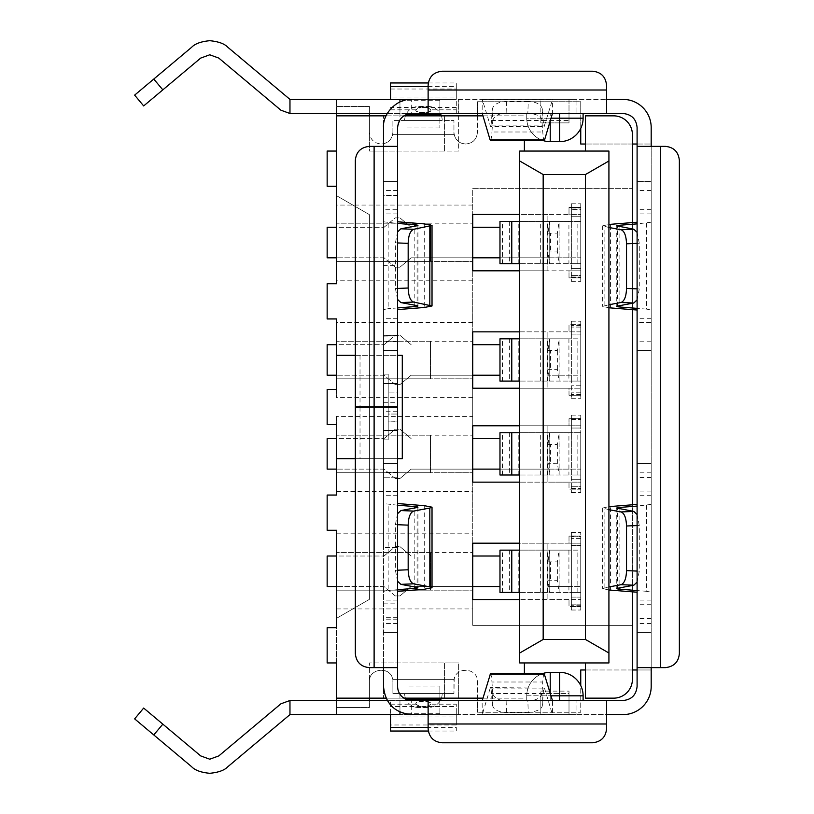 <?xml version="1.0" encoding="UTF-8"?>
<svg xmlns="http://www.w3.org/2000/svg" width="814" height="814" viewBox="0 0 814 814"><rect width="100%" height="100%" fill="white"/><g stroke="black" fill="none" stroke-linecap="round" stroke-linejoin="round"><path stroke-width="0.61" stroke-dasharray="4.07 3.05" d="M499.979 263.675L571.357 263.675L571.357 203.795L571.357 281.288L571.357 263.675L580.748 263.675L519.698 263.675M571.357 277.574L580.748 277.574L580.748 275.417L571.357 275.417L580.748 275.417L580.748 221.408L568.925 221.408L568.925 263.675M571.357 276.994L580.748 276.994L580.748 268.376L571.357 268.376L580.748 268.376L580.748 281.288L580.748 268.376L571.357 268.376L580.748 268.376L580.748 277.574M571.357 208.089L580.748 208.089L580.748 257.804L547.873 257.804L580.748 257.804L580.748 276.994M499.979 227.279L472.731 227.279M571.357 207.509L580.748 207.509L580.748 216.717L571.357 216.717L580.748 216.717L580.748 203.795L580.748 216.717L571.357 216.717L580.748 216.717L580.748 209.666L571.357 209.666L580.748 209.666L580.748 208.089M577.838 263.675L577.838 221.408L580.748 221.408L580.748 207.509M547.364 263.675L547.364 221.408L559.116 221.408L559.116 263.675L557.366 251.933L547.964 251.994L549.725 263.675L549.725 221.408L547.964 233.089L547.964 251.994M540.323 263.675L540.323 221.408L559.116 221.408L557.366 233.15L550.539 233.15L550.539 251.933M547.364 221.408L509.371 221.408L511.314 221.408L511.314 263.675M577.838 221.408L511.314 221.408M499.979 221.408L568.925 221.408M540.323 221.408L519.698 221.408M557.366 251.933L557.366 233.15M550.539 233.15L547.964 233.089M411.141 227.279L399.949 217.887L411.141 227.279M395.248 267.196L384.055 257.804L336.548 257.804L384.055 257.804L395.248 267.196L399.949 267.196L395.248 267.196M336.548 227.279L336.548 257.804L336.548 227.279L384.055 227.279L327.157 227.279L327.157 257.804L336.548 257.804L336.548 227.279M384.055 227.279L395.248 217.887L399.949 217.887L395.248 217.887L384.055 227.279M499.979 257.804L547.873 257.804L547.873 227.279L547.873 257.804L411.141 257.804L399.949 267.196L411.141 257.804L472.731 257.804M499.979 475L571.357 475L571.357 415.13L571.357 492.612L571.357 475L580.748 475L519.698 475M571.357 488.899L580.748 488.899L580.748 486.741L571.357 486.741L580.748 486.741L580.748 432.733L568.925 432.733L568.925 475M571.357 488.319L580.748 488.319L580.748 479.7L571.357 479.7L580.748 479.7L580.748 492.612L580.748 479.7L571.357 479.7L580.748 479.7L580.748 488.899M571.357 419.413L580.748 419.413L580.748 469.129L547.873 469.129L580.748 469.129L580.748 488.319M499.979 438.604L472.731 438.604M571.357 418.844L580.748 418.844L580.748 428.042L571.357 428.042L580.748 428.042L580.748 415.13L580.748 428.042L571.357 428.042L580.748 428.042L580.748 421.001L571.357 421.001L580.748 421.001L580.748 419.413M577.838 475L577.838 432.733L580.748 432.733L580.748 418.844M547.364 475L547.364 432.733L559.116 432.733L559.147 474.409L557.366 463.258L547.964 463.319L549.725 475L549.725 432.733L547.964 444.424L547.964 463.319M540.323 475L540.323 432.733L559.116 432.733L557.366 444.475L550.539 444.475L550.539 463.258M547.364 432.733L509.371 432.733L511.314 432.733L511.314 475M577.838 432.733L511.314 432.733M499.979 432.733L568.925 432.733M540.323 432.733L519.698 432.733M557.366 463.258L557.366 444.475M550.539 444.475L547.964 444.424M411.141 438.604L399.949 429.212L411.141 438.604M395.248 478.52L384.055 469.129L336.548 469.129L384.055 469.129L395.248 478.52L399.949 478.52L395.248 478.52M336.548 438.604L336.548 469.129L336.548 438.604L384.055 438.604L327.157 438.604L327.157 469.129L336.548 469.129L336.548 438.604M384.055 438.604L395.248 429.212L399.949 429.212L395.248 429.212L384.055 438.604M499.979 469.129L547.873 469.129L547.873 438.604L547.873 469.129L411.141 469.129L399.949 478.52L411.141 469.129L472.731 469.129M519.698 331.858L547.873 331.858L547.873 388.217L547.873 331.858L580.748 331.858L580.748 395.258L569.006 395.258L569.006 388.217L472.731 388.217L472.731 425.783L569.006 425.783L569.006 418.742L580.748 418.742L580.748 425.783L569.006 425.783L569.006 418.742L580.748 418.742L580.748 489.183L569.006 489.183L580.748 489.183L580.748 425.783L519.698 425.783L519.698 482.142L547.873 482.142L547.873 425.783L547.873 482.142L580.748 482.142L569.006 482.142L569.006 489.183L569.006 482.142L472.731 482.142L472.731 543.192L569.006 543.192L569.006 536.141L580.748 536.141L580.748 543.192L569.006 543.192L569.006 536.141L580.748 536.141L580.748 606.583L569.006 606.583L580.748 606.583L580.748 543.192L519.698 543.192L519.698 599.542L547.873 599.542L547.873 543.192L547.873 599.542L580.748 599.542L569.006 599.542L569.006 606.583L569.006 599.542L472.731 599.542L472.731 625.376L632.407 625.376L632.407 679.375A18.783 18.783 0 0 1 613.624 698.158L585.439 698.158L585.439 662.942L608.923 662.942L608.923 151.058L585.439 151.058L585.439 115.842L613.624 115.842A18.783 18.783 0 0 1 632.407 134.625L632.407 188.624L472.731 188.624L472.731 214.458L569.006 214.458L569.006 207.417L580.748 207.417L580.748 277.859L569.006 277.859L569.006 270.808L580.748 270.808L547.873 270.808L547.873 214.458L519.698 214.458L519.698 270.808L547.873 270.808L547.873 214.458L580.748 214.458L569.006 214.458L569.006 207.417L580.748 207.417L580.748 277.859L569.006 277.859L569.006 270.808L472.731 270.808L472.731 331.858L569.006 331.858L569.006 324.817L580.748 324.817L580.748 398.687L580.748 385.775L580.748 395.248L571.357 395.248L571.357 375.213L547.873 375.213L580.748 375.213L580.748 325.498L580.748 394.973L580.748 375.213L571.357 375.213L571.357 325.498L571.357 338.817L568.925 338.817L568.925 381.084L571.357 381.084L571.357 398.687L571.357 395.248L580.748 395.248L569.006 395.258L569.006 388.217L580.748 388.217L519.698 388.217L519.698 270.808M519.698 214.458L519.698 151.058L585.439 151.058M632.407 591.849L632.407 504.782M632.407 309.646L632.407 222.578M585.439 662.942L519.698 662.942L519.698 599.542M524.389 140.496L524.389 151.058M519.698 425.783L519.698 388.217M519.698 543.192L519.698 482.142M472.731 599.542L472.731 625.376L632.407 625.376L632.407 188.624L472.731 188.624L472.731 214.458M524.389 662.942L524.389 673.504M482.967 698.158L524.389 698.158L458.648 698.158L458.648 662.942L444.556 662.942L444.556 698.158L444.556 662.942L383.506 662.942L383.506 698.158L383.506 662.942L369.424 662.942L369.424 698.158L458.648 698.158L458.648 662.942L369.424 662.942L369.424 698.158L336.548 698.158L336.548 662.942L327.157 662.942L327.157 627.716L336.548 627.716L336.548 530.27L327.157 530.27L327.157 495.054L336.548 495.054L336.548 424.613L327.157 424.613L327.157 389.387L336.548 389.387L336.548 318.946L327.157 318.946L327.157 283.73L336.548 283.73L336.548 186.284L327.157 186.284L327.157 151.058L336.548 151.058L336.548 115.842L369.424 115.842L369.424 151.058L383.506 151.058L383.506 115.842L383.506 151.058L444.556 151.058L444.556 115.842L444.556 151.058L458.648 151.058L458.648 115.842L369.424 115.842L369.424 151.058L458.648 151.058L458.648 115.842L524.389 115.842L482.967 115.842M386.07 115.842L403.886 115.842M580.748 331.858L569.006 331.858L569.006 324.817L580.748 324.817L580.748 331.858M403.897 698.158L386.101 698.158M397.598 458.658L383.506 458.658L402.289 458.658L402.289 355.342L336.548 355.342M336.548 458.658L383.506 458.658L383.506 355.342L397.598 355.342M472.731 590.15L472.731 552.584L430.474 552.584L430.474 590.15L472.731 590.15L336.548 590.15L430.474 590.15L430.474 552.584L336.548 552.584L472.731 552.584M472.731 482.142L472.731 543.192M472.731 472.751L472.731 435.175L430.474 435.175L430.474 472.751L472.731 472.751L336.548 472.751L430.474 472.751L430.474 435.175L336.548 435.175L472.731 435.175M472.731 388.217L472.731 425.783M472.731 378.825L472.731 341.249L430.474 341.249L430.474 378.825L472.731 378.825L336.548 378.825L430.474 378.825L430.474 341.249L336.548 341.249L472.731 341.249M472.731 270.808L472.731 331.858M472.731 261.416L472.731 223.85L430.474 223.85L430.474 261.416L472.731 261.416L336.548 261.416L430.474 261.416L430.474 223.85L336.548 223.85L472.731 223.85M355.331 355.342L383.506 355.342L383.506 458.658L355.331 458.658M360.022 355.342L360.022 406.766M360.022 407.234L360.022 458.658M336.548 416.392L336.548 424.613L336.548 416.392L472.731 416.392M336.548 389.387L336.548 397.608L336.548 389.387M580.748 324.918L580.748 334.116L580.748 321.204L580.748 334.116L580.748 324.918L571.357 324.918L571.357 334.116L571.357 324.918M580.748 327.075L571.357 327.075L580.748 327.075M577.838 381.084L577.838 338.817L571.357 338.817L571.357 381.084L580.748 381.084L519.698 381.084M580.748 334.116L571.357 334.116L571.357 324.644L571.357 334.116L580.748 334.116M571.357 324.644L571.357 321.204L571.357 324.644L580.748 324.644L571.357 324.644M580.748 325.498L571.357 325.498M499.979 344.688L472.731 344.688M580.748 394.403L571.357 394.403M580.748 392.816L571.357 392.816L580.748 392.816M580.748 385.775L571.357 385.775L580.748 385.775M580.748 394.973L571.357 394.973M411.141 344.688L399.949 335.297L411.141 344.688M395.248 384.605L384.055 375.213L336.548 375.213L384.055 375.213L395.248 384.605L399.949 384.605L395.248 384.605M336.548 344.688L336.548 375.213L336.548 344.688L384.055 344.688L327.157 344.688L327.157 375.213L336.548 375.213L336.548 344.688M384.055 344.688L395.248 335.297L399.949 335.297L395.248 335.297L384.055 344.688M499.979 375.213L411.141 375.213L399.949 384.605L411.141 375.213L472.731 375.213M499.979 381.084L568.925 381.084M547.364 381.084L547.364 338.817L559.116 338.817L559.116 381.084L557.366 369.342L547.964 369.393L549.725 381.084L549.725 338.817L547.964 350.498L547.964 369.393M540.323 381.084L540.323 338.817L559.116 338.817L557.366 350.559L550.539 350.559L550.539 369.342M547.364 338.817L509.371 338.817L511.314 338.817L511.314 381.084M577.838 338.817L511.314 338.817M499.979 338.817L568.925 338.817M540.323 338.817L519.698 338.817M557.366 369.342L557.366 350.559M550.539 350.559L547.964 350.498M580.748 536.243L580.748 610.022L580.748 532.529L580.748 545.441L580.748 536.243L571.357 536.243L571.357 550.142L568.925 550.142L568.925 592.409L571.357 592.409L571.357 605.728L571.357 586.538L547.873 586.538L580.748 586.538L571.357 586.538L571.357 536.243M580.748 538.4L571.357 538.4L580.748 538.4M577.838 592.409L577.838 550.142L571.357 550.142L571.357 592.409L580.748 592.409L519.698 592.409M580.748 545.441L571.357 545.441L571.357 535.968L571.357 545.441L580.748 545.441M571.357 535.968L571.357 532.529L571.357 535.968L580.748 535.968L571.357 535.968M580.748 536.823L571.357 536.823M499.979 556.013L472.731 556.013M580.748 605.728L571.357 605.728M580.748 604.151L571.357 604.151L571.357 606.308L571.357 597.1L571.357 604.151L580.748 604.151M580.748 597.1L571.357 597.1L571.357 606.583L571.357 597.1L580.748 597.1M571.357 606.583L571.357 610.022L571.357 606.583L580.748 606.583L571.357 606.583M580.748 606.308L571.357 606.308M411.141 556.013L399.949 546.621L411.141 556.013M395.248 595.929L384.055 586.538L336.548 586.538L384.055 586.538L395.248 595.929L399.949 595.929L395.248 595.929M336.548 556.013L336.548 586.538L336.548 556.013L384.055 556.013L327.157 556.013L327.157 586.538L336.548 586.538L336.548 556.013M384.055 556.013L395.248 546.621L399.949 546.621L395.248 546.621L384.055 556.013M499.979 586.538L411.141 586.538L399.949 595.929L411.141 586.538L472.731 586.538M499.979 592.409L568.925 592.409M547.364 592.409L547.364 550.142L559.116 550.142L559.116 592.409L557.366 580.667L547.964 580.728L549.725 592.409L549.725 550.142L547.964 561.823L547.964 580.728M540.323 592.409L540.323 550.142L559.116 550.142L557.366 561.884L550.539 561.884L550.539 580.667M547.364 550.142L509.371 550.142L511.314 550.142L511.314 592.409M577.838 550.142L511.314 550.142M499.979 550.142L568.925 550.142M540.323 550.142L519.698 550.142M557.366 580.667L557.366 561.884M550.539 561.884L547.964 561.823M651.19 491.91L637.097 491.91L637.097 632.407L637.097 604.721L651.19 604.721L651.19 463.349L651.19 604.721M392.663 134.625L392.897 132.275C392.175 139.418 388.258 143.335 381.156 144.017C387.21 143.59 391.035 140.456 392.663 134.625L454.192 134.625C455.799 140.486 459.625 143.62 465.689 144.017C472.832 143.284 476.739 139.377 477.431 132.275C476.76 139.428 472.842 143.345 465.689 144.017C458.526 143.264 454.609 139.357 453.947 132.275L454.192 134.625M289.967 714.6L227.859 766.707C222.914 770.919 216.88 773.117 209.747 773.3C202.645 773.127 196.601 770.929 191.636 766.707L153.775 734.94L162.831 724.145L200.692 755.911L209.747 759.208L218.803 755.911L280.911 703.805L289.967 700.508L289.967 714.6L336.548 714.6L336.548 700.508L477.431 700.508L477.431 712.25L477.431 681.725C478.256 667.999 456.155 665.872 454.192 679.375L453.947 693.467L453.947 681.725C453.266 666.513 478.154 666.615 477.431 681.725L477.431 698.158M477.431 115.842L477.431 132.275L477.431 101.75L580.748 101.75L580.748 144.017L651.19 144.017L651.19 127.574C652.268 113.39 637.179 98.321 623.015 99.4L289.967 99.4L227.859 47.293C224.542 43.732 218.508 41.534 209.747 40.7C200.997 41.534 194.953 43.732 191.636 47.293L134.636 95.126M430.901 704.191C425.895 708.078 420.919 708.078 415.944 704.191C413.919 700.284 432.844 700.355 430.901 704.191L456.298 704.191L456.298 714.6L456.298 704.191M428.123 707.549L418.732 707.549L428.123 707.549A14.092 14.092 0 0 0 440.323 700.508M441.402 698.158A14.092 14.092 0 0 0 442.206 693.467L404.639 693.467L442.206 693.467M418.732 707.549A14.092 14.092 0 0 1 405.881 699.257M405.443 698.158A14.092 14.092 0 0 1 404.639 693.467M430.901 109.809C425.926 105.952 420.94 105.952 415.944 109.809C414 113.645 432.936 113.716 430.901 109.809L456.298 109.809L456.298 113.492L456.298 99.4L390.547 99.4L456.298 99.4L456.298 82.967L428.317 82.967M418.732 106.451L428.123 106.451L418.732 106.451A14.092 14.092 0 0 0 405.881 114.743M405.443 115.842A14.092 14.092 0 0 0 404.639 120.533L442.206 120.533L404.639 120.533M428.123 106.451A14.092 14.092 0 0 1 440.323 113.492M441.402 115.842A14.092 14.092 0 0 1 442.206 120.533M369.424 698.158L369.424 681.725C368.742 666.513 393.63 666.615 392.897 681.725L392.663 679.375C390.72 665.76 368.65 668.101 369.424 681.725L369.424 707.549L336.548 707.549L336.548 618.325L369.424 599.348L369.424 214.652L336.548 195.675L336.548 106.451L369.424 106.451L369.424 113.492L289.967 113.492L280.911 110.195L218.803 58.089L209.747 54.792L200.692 58.089L162.831 89.855L153.775 79.06M400.976 101.516L399.949 101.964C389.448 107.295 383.974 115.832 383.506 127.574L383.506 406.766L397.598 406.766L397.598 414.041L388.207 414.041L388.207 407.275L388.207 439.875L388.207 374.125L388.207 414.041L397.598 414.041L397.598 407M403.927 115.842L399.949 119.79L397.598 127.574L397.598 406.766L383.506 406.766L383.506 146.367L369.424 146.367C360.867 147.212 356.176 151.903 355.331 160.45L355.331 406.766L383.506 406.807L383.506 374.125L383.506 430.25L388.207 430.25L388.207 374.125L388.207 430.718L388.207 421.092L388.207 430.718L397.598 430.718L397.598 421.092L388.207 421.092L388.207 430.25L383.506 430.25L383.506 374.125L383.506 430.25L383.506 407.234L355.331 407.234L355.331 653.55C356.176 662.097 360.867 666.788 369.424 667.633L383.506 667.633L383.506 407.234L397.598 407.234L397.598 686.426A14.092 14.092 0 0 0 399.949 694.21C406.013 699.582 409.93 701.678 411.681 700.508L411.681 714.6L410.917 714.6M397.598 421.326L397.598 430.718L388.207 430.718L397.598 430.718L397.598 421.092L397.598 430.718L388.207 430.718L388.207 439.875L388.207 421.092L388.207 430.25L383.506 430.25L388.207 430.25L388.207 374.125L383.506 374.125L388.207 374.125L383.506 374.125L388.207 374.125L388.207 383.282L383.506 383.282L388.207 383.282L388.207 374.125L383.506 374.125L388.207 374.125L388.207 430.25L388.207 421.092L397.598 421.092L397.598 430.25L397.598 421.092L388.207 421.092L397.598 421.326M397.598 392.674L397.598 383.75L397.598 392.908L388.207 392.908L397.598 392.908L397.598 383.282L397.598 392.674M637.097 667.633L651.19 667.633L651.19 146.367L637.097 146.367M580.748 128.419L580.748 113.492L477.431 113.492L477.431 101.75L580.748 101.75L580.748 113.492L623.015 113.492C631.501 114.286 636.202 118.976 637.097 127.574L637.097 144.017L651.19 144.017L651.19 686.426C652.268 700.589 637.199 715.679 623.015 714.6L336.548 714.6L336.548 707.549L369.424 707.549L369.424 700.508M651.19 463.349L637.097 463.359L651.19 463.349M651.19 341.768L651.19 181.583L651.19 341.768L637.097 341.768L637.097 322.527L651.19 322.527M651.19 209.707L637.097 209.707L637.097 181.593L651.19 181.583L637.097 181.593L637.097 341.768M651.19 667.633L665.272 667.633C673.829 666.788 678.52 662.097 679.364 653.55L679.364 160.45C678.52 151.903 673.829 147.212 665.272 146.367L651.19 146.367M477.431 700.508L623.015 700.508C631.613 699.613 636.304 694.912 637.097 686.426L637.097 144.017L637.097 669.983L651.19 669.983L580.748 669.983L580.748 712.25L477.431 712.25L580.748 712.25L580.748 685.581M606.572 99.4L606.572 90.008L428.123 90.008L428.123 99.4L606.572 99.4L606.572 113.492M651.19 477.655L637.097 477.655M608.923 509.666L602.675 508.028L608.923 506.644M651.19 504.415L637.097 506.074M637.097 491.91L637.097 604.721M646.53 505.331L646.53 591.3L651.19 592.216M646.53 591.3L637.097 590.557M608.923 589.987L602.655 588.593L608.923 586.965M651.19 618.538L637.097 618.538M608.923 227.472L602.675 225.834L608.923 224.44M651.19 222.212L637.097 223.87M637.097 209.707L637.097 322.527M646.53 223.128L646.53 309.106L651.19 310.022M646.53 309.106L637.097 308.364M608.923 307.784L602.655 306.4L608.923 304.762M336.548 113.492L336.548 99.4L336.548 106.451L369.424 106.451L369.424 132.275C370.065 139.387 373.982 143.305 381.156 144.017C374.033 143.305 370.116 139.387 369.424 132.275L369.424 115.842M585.439 669.983L632.407 669.983M632.407 144.017L585.439 144.017M411.681 99.4L410.917 99.4L411.681 99.4L411.681 113.492L399.949 113.492L399.949 101.964L399.949 119.79M482.112 99.4L576.047 99.4L552.584 99.4L552.584 113.492L576.047 113.492L576.047 99.4L576.047 113.492L458.648 113.492L458.648 99.4L458.648 113.492L482.112 113.492L482.264 99.4L490.506 126.404L544.19 126.404L552.584 99.4M552.431 99.4L482.264 99.4M569.006 99.4L540.832 99.4L569.006 99.4L569.006 120.533L540.832 120.533L540.832 99.4L540.832 120.533L569.006 120.533L569.006 122.883L569.006 99.4M428.123 113.492L428.123 99.4L439.865 99.4L406.99 99.4L406.99 113.492L406.99 99.4M606.572 90.008L606.572 85.317C605.728 76.76 601.037 72.07 592.49 71.225L442.206 71.225C433.659 72.07 428.968 76.76 428.123 85.317L428.123 90.008M637.097 514.55L639.285 525.478L639.285 571.153L637.097 582.081M637.097 232.346L639.285 243.274L639.285 288.96L637.097 299.888M406.99 699.704L406.99 714.6L439.865 714.6L439.865 700.508L439.865 714.6L428.123 714.6L428.123 728.683C428.968 737.24 433.659 741.93 442.206 742.775L592.49 742.775C601.037 741.93 605.728 737.24 606.572 728.683L606.572 714.6L428.123 714.6L456.298 714.6L456.298 716.951L456.298 714.6L390.547 714.6L390.547 716.951L456.298 716.951M336.548 186.284L336.548 115.842M336.548 618.325L369.424 599.348L369.424 214.652L336.548 195.675M392.897 693.467L453.947 693.467L392.897 693.467L392.897 679.375L392.897 693.467M392.897 132.275L392.897 120.533L453.947 120.533L453.947 134.625L453.947 120.533L392.897 120.533L392.897 132.275M408.984 99.532L404.324 100.376M387.281 113.492L399.949 113.492M289.967 113.492L289.967 99.4M477.431 113.492L369.424 113.492M540.832 120.533L540.832 122.883L540.832 120.533M439.865 113.492L439.865 99.4L439.865 113.492L406.99 113.492L439.865 113.492L439.865 127.951L439.865 115.842M456.298 97.049L456.298 99.4L456.298 97.049L390.547 97.049L390.547 89.021L456.298 89.021L456.298 109.809M428.123 86.64L456.298 86.64L456.298 89.021M390.547 97.049L390.547 99.4M390.547 86.64L390.547 89.021M569.006 693.467L569.006 691.117L540.832 691.117L569.006 691.117L569.006 693.467L540.832 693.467L540.832 691.117L540.832 693.467L569.006 693.467L569.006 714.6L540.832 714.6L569.006 714.6L569.006 693.467M390.547 727.36L390.547 700.508L390.547 714.6L399.949 714.6M456.298 724.979L456.298 714.6L456.298 724.979L390.547 724.979M428.306 731.033L456.298 731.033L456.298 727.36L428.123 727.36M425.956 706.562L420.889 706.562C401.882 699.938 445.095 700.06 425.956 706.562L456.298 706.562M552.584 113.492L482.112 113.492M583.099 113.492L526.739 113.492L583.099 113.492L583.099 118.183A23.484 23.484 0 0 1 559.615 141.667L550.223 141.667A23.484 23.484 0 0 1 526.739 118.183A23.484 23.484 0 0 0 542.897 140.496M456.298 113.492L390.547 113.492L456.298 113.492M383.506 209.279L383.506 350.651L383.506 209.279L397.598 209.279L397.598 335.704L383.506 335.704M540.832 122.883L569.006 122.883L540.832 122.883M439.865 127.951L406.99 127.951L406.99 114.296M453.947 679.375L392.897 679.375L453.947 679.375M134.636 718.874L153.775 734.94M162.831 724.145L143.569 708.18M406.99 698.158L406.99 686.049L439.865 686.049L439.865 700.508L406.99 700.508L406.99 714.6M439.865 698.158L439.865 686.049M390.547 716.951L390.547 714.6M583.099 118.183L550.223 118.183L550.223 113.492L550.223 118.183L526.739 118.183L526.739 113.492L526.739 118.183L551.037 118.183M406.99 127.951L406.99 115.842M456.298 107.438L425.956 107.438C444.963 114.062 401.75 113.94 420.889 107.438L390.547 107.438M392.897 134.625L453.947 134.625L392.897 134.625M425.956 107.438L420.889 107.438M388.207 374.125L383.506 374.125L388.207 374.125M388.207 406.807L383.506 406.807M397.598 335.704L383.506 336.131L397.598 335.958L397.598 350.641L397.598 181.593L397.598 265.69L383.506 265.69L383.506 195.248L397.598 195.248M383.506 221.784L397.598 223.443M383.506 309.595L388.166 308.679L388.166 222.7M544.617 674.216C543.599 674.073 542.989 676.668 542.775 682L491.921 682C491.707 676.668 491.096 674.073 490.079 674.216M526.739 695.817A23.484 23.484 0 0 1 550.223 672.333L559.615 672.333A23.484 23.484 0 0 1 583.099 695.817A23.484 23.484 0 0 0 559.615 672.333L559.615 695.817L583.099 695.817L583.099 700.508L526.739 700.508L526.739 695.817A23.484 23.484 0 0 1 542.897 673.504A23.484 23.484 0 0 0 526.739 695.817L550.223 695.817L526.739 695.817L526.739 700.508L583.099 700.508M544.617 139.784C543.945 141.85 543.335 139.255 542.775 132L541.931 120.747C542.114 116.809 537.423 114.235 527.848 113.004L528.276 101.465L506.42 101.465C498.097 101.933 493.406 104.518 492.338 109.198L492.765 120.747L491.921 132L542.775 132M541.931 120.747L542.358 109.198L543.203 120.462C543.589 125.529 544.017 127.35 544.485 125.905L490.211 125.905C490.679 127.35 491.107 125.539 491.493 120.462L492.338 109.198M490.079 139.784C491.096 139.927 491.707 137.332 491.921 132M397.598 299.46L395.411 288.532L395.411 242.847L397.598 231.919M397.598 307.936L388.166 308.679M541.931 693.253C540.761 698.005 536.07 700.579 527.848 700.996L506.847 700.996C498.524 700.528 493.823 697.944 492.765 693.253L492.338 704.802L491.493 693.538C491.107 688.471 490.679 686.65 490.211 688.095L482.264 714.6L552.431 714.6L544.485 688.095C544.017 686.65 543.589 688.461 543.203 693.538L542.358 704.802L541.931 693.253L542.775 682M491.921 682L492.765 693.253M490.506 687.586L490.211 688.095L544.485 688.095L490.506 687.596M542.358 704.802C542.541 708.729 537.851 711.304 528.276 712.535L527.848 700.996M492.338 704.802C493.508 709.543 498.209 712.128 506.42 712.535L528.276 712.535M397.598 513.685L395.411 524.613L395.411 570.299L397.598 581.227M542.358 109.198C541.188 104.457 536.487 101.872 528.276 101.465M492.765 120.747C493.935 115.995 498.626 113.421 506.847 113.004L527.848 113.004M540.832 714.6L540.832 693.467L540.832 714.6M390.547 700.508L456.298 700.508L390.547 700.508M406.99 686.049L406.99 700.508L439.865 700.508M482.264 714.6L482.112 700.508L552.584 700.508L552.431 714.6M552.584 714.6L576.047 714.6L576.047 700.508L552.584 700.508M482.112 700.508L576.047 700.508L576.047 714.6L482.112 714.6M458.648 700.508L458.648 714.6L458.648 700.508M289.967 700.508L336.548 700.508M336.548 698.158L336.548 627.716M606.572 700.508L606.572 714.6M428.123 714.6L428.123 700.508M388.207 383.75L383.506 383.75L383.506 439.875L388.207 439.875L383.506 439.875L383.506 430.718L383.506 439.875L388.207 439.875L383.506 439.875L383.506 407.254L388.207 407.275L383.506 407.275L383.506 439.875L388.207 439.875L388.207 430.718L388.207 439.875L383.506 439.875L383.506 383.75L397.598 383.75L388.207 383.75L388.207 439.875L388.207 383.282L397.598 383.282L388.207 383.282M397.598 505.209L383.506 503.551L383.506 463.359L383.506 632.407L383.506 591.361L388.166 590.445L388.166 504.466M397.598 589.702L388.166 590.445M383.506 603.866L397.598 603.866L397.598 491.056L383.506 491.056M397.598 430.25L388.207 430.25L397.598 430.25L397.598 421.092L397.598 430.25L388.207 430.25L397.598 430.25M388.207 383.516L388.207 392.908M397.598 335.917L383.506 335.917M397.598 335.531L383.506 335.531M397.598 195.462L397.598 209.279M383.506 146.367L397.598 146.367M383.506 383.516L397.598 383.516M383.506 402.299L397.598 402.299M383.506 406.766L397.598 406.766M399.949 694.21L399.949 712.036L399.949 700.508L387.311 700.508M399.949 700.508L411.681 700.508M397.598 407.234L383.506 407.234L397.598 407.234L397.598 414.041M397.598 603.866L397.598 491.056M397.598 477.228L397.598 547.456L383.506 547.456L383.506 477.228L397.598 477.228L383.506 477.228M397.598 619.189L383.506 619.189M397.598 617.297L383.506 617.297M383.506 591.361L383.506 503.551M383.506 430.718L388.207 430.718L383.506 430.718L388.207 430.718L383.506 430.718L383.506 439.875L383.506 430.718M388.207 439.875L383.506 439.875L388.207 439.875M383.506 407.234L383.506 411.701L397.598 411.701M383.506 411.701L383.506 430.484L397.598 430.484M383.506 430.484L383.506 686.426C383.984 698.178 389.458 706.725 399.949 712.036M397.598 667.633L383.506 667.633M571.357 277.849L580.748 277.849L571.357 277.849M571.357 207.234L580.748 207.234L571.357 207.234M559.065 223.046L559.065 262.037M518.803 263.675L518.803 221.408M502.411 263.675L502.411 221.408M571.357 489.173L580.748 489.173L571.357 489.173M571.357 418.569L580.748 418.569L571.357 418.569M559.065 434.381L559.065 473.361M518.803 475L518.803 432.733M502.411 475L502.411 432.733M472.731 205.067L336.548 205.067M336.548 608.933L472.731 608.933M472.731 280.199L336.548 280.199M336.548 533.801L472.731 533.801M472.731 322.466L336.548 322.466M336.548 491.534L472.731 491.534M472.731 397.608L336.548 397.608M547.873 375.213L547.873 344.688L547.873 375.213M559.065 340.456L559.065 379.436M518.803 381.084L518.803 338.817M502.411 381.084L502.411 338.817M547.873 586.538L547.873 556.013L547.873 586.538M559.065 551.78L559.065 590.771M518.803 592.409L518.803 550.142M502.411 592.409L502.411 550.142M660.581 667.633L660.581 146.367M651.19 632.407L637.097 632.407L651.19 632.417M651.19 623.544L637.097 623.544M651.19 600.071L637.097 600.071M651.19 495.695L637.097 495.695M651.19 472.232L637.097 472.232M651.19 350.641L637.097 350.641L651.19 350.651M651.19 318.305L637.097 318.305M651.19 213.929L637.097 213.929M651.19 190.456L637.097 190.456M454.192 679.375L392.663 679.375M637.097 525.559L639.285 525.478M619.871 508.801L619.871 587.83M639.285 571.153L637.097 571.072M637.097 243.366L639.285 243.274M619.871 226.607L619.871 305.626M639.285 288.96L637.097 288.868M482.397 99.613L552.299 99.613M406.99 100.254L439.865 100.254M610.439 307.916L610.439 224.308M610.439 590.119L610.439 506.512M617.643 588.247L617.643 508.384M617.643 306.044L617.643 226.19M428.123 723.992L606.572 723.992M439.865 713.746L406.99 713.746M420.889 706.562L390.547 706.562M415.944 109.809L390.547 109.809M604.873 305.525L604.873 226.709M604.873 587.718L604.873 508.903M390.547 704.191L415.944 704.191M559.615 141.667L559.615 113.492M374.114 146.367L374.114 406.766M397.598 195.675L383.506 195.675M550.223 672.333L550.223 693.08M551.037 695.817L559.615 695.817L559.615 700.508M526.739 118.183A23.484 23.484 0 0 0 550.223 141.667L550.223 120.92M395.411 242.847L397.598 242.938M414.825 305.199L414.825 226.18M397.598 288.441L395.411 288.532M543.203 693.538L491.493 693.538M552.299 714.387L482.397 714.387M506.847 700.996L506.42 712.535M395.411 524.613L397.598 524.704M397.598 570.207L395.411 570.299M491.493 120.462L543.203 120.462M506.42 101.465L506.847 113.004M417.053 225.763L417.053 305.616M424.257 223.891L424.257 307.488M550.223 700.508L550.223 695.817L550.223 700.508M374.114 407.234L374.114 667.633M414.825 586.965L414.825 507.946M417.053 507.529L417.053 587.393M424.257 505.657L424.257 589.265M397.598 350.641L383.506 350.641L397.598 350.651M383.506 322.1L397.598 322.1M397.598 181.593L383.506 181.593L397.598 181.583M397.598 190.456L383.506 190.456M397.598 213.929L383.506 213.929M397.598 318.305L383.506 318.305M397.598 341.768L383.506 341.768M397.598 463.359L383.506 463.359L397.598 463.349M397.598 472.232L383.506 472.232M397.598 495.695L383.506 495.695M397.598 600.071L383.506 600.071M397.598 623.544L383.506 623.544M397.598 632.407L383.506 632.407L397.598 632.417M571.357 281.288L580.748 281.288M571.357 203.795L580.748 203.795M509.371 221.408L509.371 263.675M549.755 222.008L549.755 263.075M571.357 492.612L580.748 492.612M571.357 415.13L580.748 415.13M509.371 432.733L509.371 475M549.755 433.333L549.755 474.409M571.357 321.204L580.748 321.204M571.357 398.687L580.748 398.687M509.371 338.817L509.371 381.084M549.755 339.407L549.755 380.484M571.357 532.529L580.748 532.529M571.357 610.022L580.748 610.022M509.371 550.142L509.371 592.409M549.755 550.742L549.755 591.809M616.758 508.038L616.758 588.542M616.758 225.834L616.758 306.349M602.675 225.834L602.675 306.4M602.675 508.028L602.675 588.593M417.938 225.458L417.938 305.962M417.938 507.224L417.938 587.739"/><path stroke-width="1.22" d="M519.698 263.675L499.979 263.675L499.979 221.408L519.698 221.408M472.731 227.279L499.979 227.279M499.979 257.804L472.731 257.804M336.548 257.804L327.157 257.804L327.157 227.279L336.548 227.279M519.698 475L499.979 475L499.979 432.733L519.698 432.733M472.731 438.604L499.979 438.604M499.979 469.129L472.731 469.129M336.548 469.129L327.157 469.129L327.157 438.604L336.548 438.604M608.923 160.979L608.923 653.021L585.439 639.458L585.439 174.542L608.923 160.979L608.923 151.058L519.698 151.058L519.698 160.979L543.172 174.542L543.172 639.458L585.439 639.458M543.172 639.458L519.698 653.021L519.698 662.942L608.923 662.942L608.923 653.021M585.439 662.942L585.439 698.158L613.624 698.158A18.783 18.783 0 0 0 632.407 679.375L632.407 591.849M632.407 504.782L632.407 309.646M632.407 222.578L632.407 134.625A18.783 18.783 0 0 0 613.624 115.842L585.439 115.842L585.439 151.058M585.439 174.542L543.172 174.542M524.389 151.058L524.389 140.496M519.698 653.021L519.698 160.979M524.389 673.504L524.389 662.942M336.548 195.675L336.548 186.284L327.157 186.284L327.157 151.058L336.548 151.058L336.548 115.842L386.07 115.842M403.886 115.842L482.967 115.842M519.698 270.808L472.731 270.808L472.731 214.458L519.698 214.458M519.698 599.542L472.731 599.542L472.731 543.192L519.698 543.192M519.698 482.142L472.731 482.142L472.731 425.783L519.698 425.783M519.698 388.217L472.731 388.217L472.731 331.858L519.698 331.858M482.967 698.158L403.897 698.158M386.101 698.158L336.548 698.158L336.548 662.942L327.157 662.942L327.157 627.716L336.548 627.716L336.548 618.325M336.548 186.284L336.548 283.73L327.157 283.73L327.157 318.946L336.548 318.946L336.548 355.342L355.331 355.342M397.598 355.342L402.289 355.342L402.289 458.658L397.598 458.658M336.548 627.716L336.548 530.27L327.157 530.27L327.157 495.054L336.548 495.054L336.548 424.613L327.157 424.613L327.157 389.387L336.548 389.387L336.548 355.342M472.731 543.192L472.731 552.584M472.731 472.751L472.731 482.142M472.731 425.783L472.731 435.175M472.731 378.825L472.731 388.217M472.731 331.858L472.731 341.249M472.731 261.416L472.731 270.808M472.731 214.458L472.731 223.85M472.731 590.15L472.731 599.542M355.331 458.658L336.548 458.658M472.731 344.688L499.979 344.688M499.979 375.213L472.731 375.213M519.698 381.084L499.979 381.084L499.979 338.817L519.698 338.817M336.548 344.688L327.157 344.688L327.157 375.213L336.548 375.213M472.731 556.013L499.979 556.013M499.979 586.538L472.731 586.538M519.698 592.409L499.979 592.409L499.979 550.142L519.698 550.142M336.548 586.538L327.157 586.538L327.157 556.013L336.548 556.013M387.311 700.508L289.967 700.508L289.967 714.6L227.859 766.707C224.542 770.268 218.508 772.466 209.747 773.3C200.997 772.466 194.953 770.268 191.636 766.707L134.636 718.874L143.671 708.068L162.831 724.145L153.775 734.94M143.671 105.932L162.831 89.855L143.671 105.932L134.636 95.126L191.636 47.293C194.953 43.732 200.997 41.534 209.747 40.7C218.508 41.534 224.542 43.732 227.859 47.293L289.967 99.4L408.984 99.532M440.323 700.508A14.092 14.092 0 0 0 441.402 698.158M405.881 699.257A14.092 14.092 0 0 1 405.443 698.158M405.881 114.743A14.092 14.092 0 0 0 405.443 115.842M440.323 113.492A14.092 14.092 0 0 1 441.402 115.842M289.967 700.508L280.911 703.805L218.803 755.911L209.747 759.208L200.692 755.911L162.831 724.145M153.775 79.06L162.831 89.855L200.692 58.089L209.747 54.792L218.803 58.089L280.911 110.195L289.967 113.492L289.967 99.4M428.123 700.508L428.123 728.683C429.019 737.291 433.72 741.981 442.206 742.775L592.49 742.775C601.088 741.88 605.779 737.179 606.572 728.683L606.572 700.508L411.681 700.508A14.092 14.092 0 0 1 397.598 686.426L397.598 407.234L355.331 407.234L355.331 653.55C356.227 662.148 360.928 666.849 369.424 667.633L397.598 667.633M606.572 714.6L623.015 714.6A28.175 28.175 0 0 0 651.19 686.426L651.19 667.633M651.19 146.367L651.19 127.574A28.175 28.175 0 0 0 623.015 99.4L606.572 99.4M606.572 700.508L623.015 700.508C631.501 699.714 636.202 695.024 637.097 686.426L637.097 667.633L665.272 667.633C673.88 666.737 678.571 662.036 679.364 653.55L679.364 160.45C678.469 151.852 673.768 147.151 665.272 146.367L637.097 146.367L637.097 127.574C636.304 119.088 631.613 114.387 623.015 113.492L606.572 113.492L606.572 85.317C605.677 76.709 600.976 72.019 592.49 71.225L442.206 71.225C433.608 72.12 428.917 76.821 428.123 85.317L428.123 113.492L606.572 113.492M608.923 506.644L637.097 504.415M608.923 586.965L621.041 584.686C624.419 583.302 626.251 578.622 626.526 570.634L626.526 525.997C626.21 517.908 624.379 513.217 621.041 511.935L608.923 509.666M616.758 508.038L633.811 511.416L637.097 514.55M617.643 508.384C615.974 508.028 616.717 507.702 619.871 507.427L619.871 508.801M637.097 506.074L619.871 507.427M637.097 590.557L619.871 589.204C616.717 588.929 615.974 588.603 617.643 588.247L616.758 588.542M637.097 582.081L633.811 585.215L617.643 588.247M637.097 592.216L608.923 589.987M608.923 224.44L637.097 222.212M608.923 304.762L621.041 302.493C624.419 301.109 626.251 296.418 626.526 288.441L626.526 243.793C626.21 235.704 624.379 231.023 621.041 229.741L608.923 227.472M616.758 225.834L633.811 229.222L637.097 232.346M617.643 226.19C615.974 225.824 616.717 225.509 619.871 225.224L619.871 226.607M637.097 223.87L619.871 225.224M637.097 308.364L619.871 307C616.717 306.725 615.974 306.41 617.643 306.044L616.758 306.39M637.097 299.888L633.811 303.012L617.643 306.044M637.097 310.022L608.923 307.784M580.748 685.581L580.748 669.983L585.439 669.983M632.407 669.983L637.097 669.983M637.097 144.017L632.407 144.017M585.439 144.017L580.748 144.017L580.748 128.419M406.99 99.4L410.917 99.4M637.097 667.633L637.097 146.367M369.424 113.492L369.424 115.842M336.548 115.842L336.548 113.492M369.424 698.158L369.424 700.508M477.431 700.508L477.431 698.158M477.431 115.842L477.431 113.492M404.324 100.376L400.976 101.516M411.681 99.4C397.517 98.321 382.427 113.39 383.506 127.574L383.506 146.367M397.598 146.367L369.424 146.367C360.816 147.263 356.125 151.964 355.331 160.45L355.331 406.766L397.598 406.766L397.598 127.574C398.494 118.976 403.195 114.286 411.681 113.492L403.927 115.842M289.967 113.492L387.281 113.492M428.123 86.64L390.547 86.64L390.547 99.4M390.547 86.64L390.547 82.967L428.317 82.967M439.865 700.508L439.865 699.379L406.99 699.704M390.547 714.6L390.547 731.033L428.306 731.033M411.681 113.492L428.123 113.492M406.99 114.296L439.865 114.621L439.865 113.492M406.99 699.379L406.99 698.158M439.865 699.379L439.865 698.158M482.264 113.492L490.079 139.784L544.617 139.784L552.431 113.492M583.099 113.492L583.099 118.183A23.484 23.484 0 0 1 559.615 141.667L550.223 141.667A23.484 23.484 0 0 1 542.897 140.496M439.865 115.842L439.865 114.621M406.99 115.842L406.99 114.621M388.207 407.234L383.506 406.807M552.431 700.508L544.139 673.504M490.557 673.504L482.264 700.508M550.223 693.08L550.223 672.333A23.484 23.484 0 0 0 542.897 673.504A23.484 23.484 0 0 1 550.223 672.333L559.615 672.333A23.484 23.484 0 0 1 583.099 695.817L559.615 695.817L559.615 672.333M544.617 139.784L544.19 140.496L490.557 140.496M490.079 139.784L490.506 140.507M397.598 221.784L424.257 223.891L432.041 225.407L413.654 229.314C410.276 230.698 408.445 235.378 408.17 243.366L408.17 288.014C408.486 296.103 410.317 300.783 413.654 302.065L432.02 305.972L424.257 307.488L397.598 309.595M397.598 231.919L400.885 228.795L417.053 225.763C418.722 225.397 417.979 225.081 414.825 224.806L397.598 223.443M417.938 305.962L417.053 305.616C418.722 305.983 417.979 306.298 414.825 306.573L397.598 307.936M417.053 305.616L400.885 302.584L397.598 299.46M429.823 586.863L413.654 583.831C410.317 582.559 408.486 577.869 408.17 569.78L408.17 525.142C408.445 517.155 410.276 512.464 413.654 511.08L429.823 508.048L429.823 586.863L432.02 587.739L424.257 589.265L397.598 591.361M417.938 225.458L417.053 225.763M428.123 714.6L406.99 714.6M583.099 700.508L583.099 695.817M336.548 700.508L336.548 698.158M397.598 513.685L400.885 510.561L417.053 507.529C418.722 507.163 417.979 506.847 414.825 506.573L397.598 505.209M417.938 587.739L417.053 587.393C418.722 587.749 417.979 588.064 414.825 588.349L397.598 589.702M417.938 507.224L417.053 507.529M417.053 587.393L400.885 584.35L397.598 581.227M397.598 503.551L424.257 505.657L432.041 507.183L429.823 508.048M383.506 667.633L383.506 686.426C385.195 703.52 394.587 712.911 411.681 714.6C410.846 715.15 406.929 714.295 399.949 712.036L399.949 714.6L289.967 714.6M511.772 263.675L511.772 221.408M511.772 475L511.772 432.733M511.772 381.084L511.772 338.817M511.772 592.409L511.772 550.142M621.041 511.935L633.811 511.416M633.811 585.215L621.041 584.686M621.041 229.741L633.811 229.222M633.811 303.012L621.041 302.493M626.526 525.997L637.097 525.559M619.871 587.83L619.871 589.204M637.097 571.072L626.526 570.634M626.526 243.793L637.097 243.366M619.871 305.626L619.871 307M637.097 288.868L626.526 288.441M399.949 101.964L399.949 99.4M660.581 667.633L660.581 146.367M390.547 727.36L428.123 727.36M606.572 90.008L428.123 90.008M551.037 118.183L583.099 118.183A23.484 23.484 0 0 1 559.615 141.667L559.615 113.492M428.123 723.992L606.572 723.992M544.617 674.216L490.079 674.216M559.615 700.508L559.615 695.817L551.037 695.817M550.223 120.92L550.223 141.667M400.885 228.795L413.654 229.314M397.598 242.938L408.17 243.366M414.825 306.573L414.825 305.199M414.825 226.18L414.825 224.806M408.17 288.014L397.598 288.441M413.654 302.065L400.885 302.584M397.598 524.704L408.17 525.142M408.17 569.78L397.598 570.207M374.114 146.367L374.114 406.766M429.823 226.282L429.823 305.097M374.114 407.234L374.114 667.633M400.885 510.561L413.654 511.08M414.825 588.349L414.825 586.965M414.825 507.946L414.825 506.573M413.654 583.831L400.885 584.35M544.19 673.504L490.506 673.504M432.02 225.468L432.02 305.972M432.02 507.244L432.02 587.739"/></g></svg>
